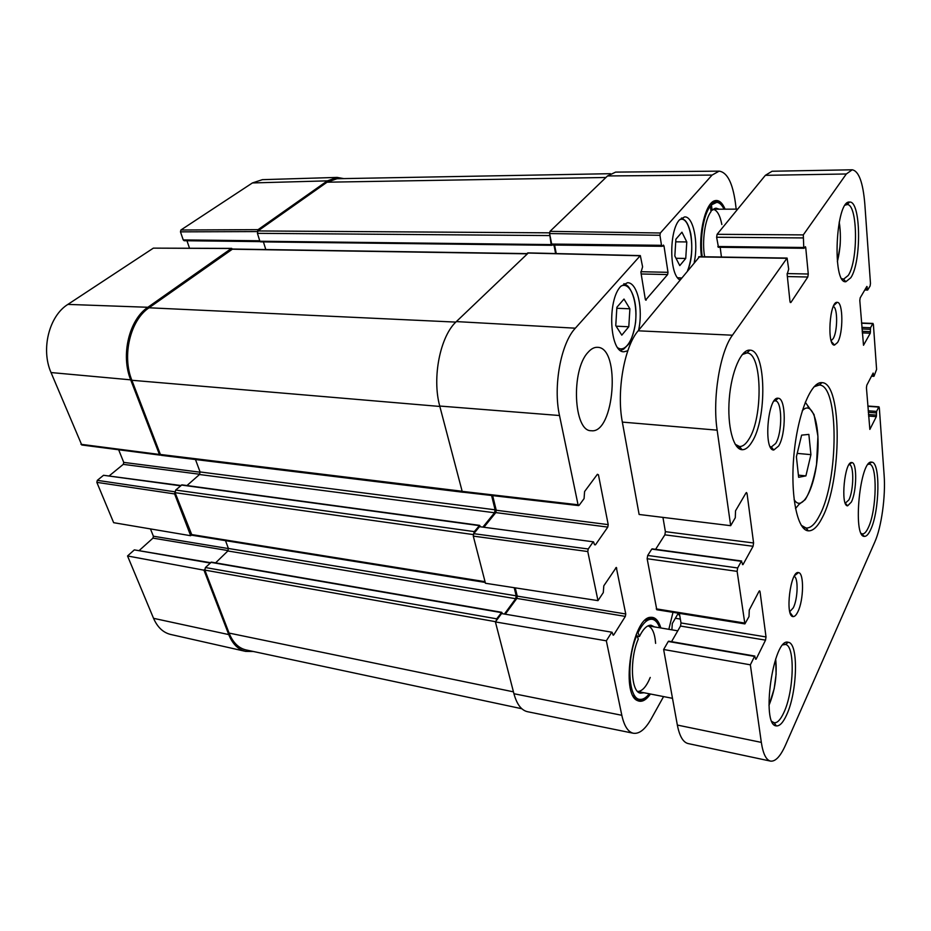 <?xml version="1.0" encoding="UTF-8"?>
<svg xmlns="http://www.w3.org/2000/svg" width="931" height="931" viewBox="0 0 931 931"><rect width="100%" height="100%" fill="white"/><g stroke="black" fill="none" stroke-linecap="round" stroke-linejoin="round"><path stroke-width="1.4" d="M521.814 708.735L246.11 649.943C238.58 648.197 232.913 642.576 229.073 633.08L204.855 570.098L205.425 567.538L211.36 562.126L501.762 612.319L502.24 613.226M496.072 621.024L496.712 618.836L501.762 612.319M504.707 613.657L515.669 598.703L516.193 595.828L514.203 587.705M215.608 562.859L227.851 550.966L228.398 548.464L225.5 540.632M485.226 582.434L191.984 535.244L175.086 492.674L175.68 490.055L181.929 484.853L479.651 525.375L480.21 526.376M473.623 533.859L474.298 531.613L479.651 525.375M483.154 526.771L494.547 512.76L495.106 509.804L491.591 495.49M186.98 485.54L199.502 474.507L200.084 471.947L195.475 459.518M463.359 492.29L161.377 455.352L160.4 454.468L131.865 380.279C121.786 355.619 130.34 320.113 149.03 307.789L232.599 249.031L526.923 253.604M555.621 253.546L553.957 245.039M265.8 249.555L263.426 241.897M552.141 244.958L551.152 244.585L549.569 233.309M260.831 241.769L259.889 241.234L257.421 233.332L257.957 230.946L327.06 182.197L337.045 178.729L610.422 173.69M798.635 477.3L796.401 456.784L801.614 435.138L808.853 434.393L810.924 454.642L805.909 475.892L798.635 477.3M798.402 475.147L805.909 475.892M797.215 453.385L810.924 454.642M668.935 641.587L668.272 641.471L663.64 649.501L677.349 725.063C679.502 736.153 683.086 742.321 688.09 743.555L770.484 761.104C766.108 759.999 763.059 753.761 761.325 742.391L750.351 664.815L754.541 656.402L756.077 659.218L765.526 640.144L766.015 636.944L760.033 591.709L759.58 590.813L759.044 591.29L749.269 610.003L749.013 616.566L744.893 623.898L737.131 571.355L737.655 567.957L741.332 561.312L742.985 564.617L753.074 546.276L753.586 542.971L747.058 493.593L746.511 492.534L745.999 492.941L735.537 510.816L735.281 517.752L730.672 525.689L717.149 430.157C712.285 398.643 719.966 351.767 732.441 335.207L787.091 258.073L788.697 269.175L787.137 274.342L789.965 301.493L790.873 302.505L807.805 277.019L808.271 274.017L805.722 247.483L805.385 246.692L804.093 248.286L803.756 247.495L803.302 234.891L846.314 173.981L852.214 169.791C858.813 171.025 863.014 182.429 864.818 203.982L870.473 283.385L870.101 285.98L867.645 290.076L866.854 286.445L860.186 297.839L859.802 300.504L863.503 345.261L870.264 333.217L870.532 327.747L872.789 323.674L873.394 324.477L876.595 369.421L874.034 376.171L873.15 373.052L866.808 385.19L866.435 387.785L869.857 429.4L876.327 416.634L876.595 411.397L878.748 407.08L879.318 407.72L884.124 475.136C885.742 496.176 881.471 527.225 874.826 541.947L785.555 744.986C780.469 756.368 775.442 761.744 770.484 761.104M679.374 613.354L681.015 622.955L680.514 626.051L671.542 641.668M652.445 549.197L651.77 549.104L647.697 555.446L647.15 558.728L656.786 609.724L744.893 623.898M662.942 517.392L665.386 531.659L664.862 534.836L655.622 549.313M699.344 256.921L638.166 330.808C624.305 346.658 616.369 391.672 622.35 422.104L639.12 514.471L730.672 525.689M720.175 247.297L721.444 257.049M852.214 169.791L772.067 171.246L765.363 175.331L717.103 234.309L716.626 237.254L718.441 247.146M794.131 576.394C798.495 577.534 797.89 599.017 793.27 607.862L789.779 611.655M797.832 611.842C803.732 600.402 804.221 572.693 798.472 572.6C790.5 570.075 784.74 616.659 793.061 616.59C794.632 616.718 796.226 615.135 797.832 611.842M837.539 342.527C843.428 333.414 843.23 301.784 837.213 302.354C829.579 300.818 826.74 346.064 834.502 345.075L837.539 342.527M851.341 502.077C856.823 491.533 857.242 462.335 851.83 462.579C844.638 460.566 840.204 506.348 847.641 505.824L851.341 502.077M850.818 277.729C861.675 261.914 860.977 200.793 849.631 202.062C835.689 199.653 831.848 284.223 845.872 281.721L850.818 277.729M870.694 529.553C879.632 511.119 880.551 461.869 871.765 462.183C860.104 458.622 852.284 537.362 864.41 536.372C866.482 536.489 868.576 534.208 870.694 529.553M822.294 517.578C841.985 481.106 842.427 382.501 821.968 382.653C811.029 381.14 797.599 414.248 793.945 454.794C790.14 495.315 797.285 530.333 808.329 530.845C813.054 531.089 817.721 526.667 822.294 517.578M751.841 442.155C767.295 419.043 766.201 349.742 749.886 350.149C741.169 349.16 731.335 371.702 729.276 398.782C727.088 425.863 733.291 449.429 742.042 449.708C745.394 449.836 748.664 447.322 751.841 442.155M786.567 715.031C797.471 692.175 798.751 642.937 788.254 642.309C773.405 636.723 760.522 725.47 776.303 725.889C779.666 726.25 783.087 722.631 786.567 715.031M778.63 446.03C786.299 433.974 786.055 397.968 778.176 398.259C767.842 395.861 763.187 450.732 773.789 449.999L778.63 446.03M833.315 306.497C837.842 307.672 837.667 331.762 833.129 338.698L831.162 340.665M774.022 401.063L775.22 400.842C782.331 400.528 782.575 432.729 775.674 443.47L771.333 446.985L770.158 446.577M774.231 400.772L775.255 400.842L778.176 398.259M849.002 464.674L849.281 464.674C854.146 464.429 853.797 490.532 848.874 499.924L845.267 503.194L847.641 505.824M783.018 644.857L785.333 644.473C795.283 645.008 794.108 691.244 783.821 712.634C780.539 719.733 777.327 723.108 774.161 722.759L772.008 721.537M783.669 644.194L785.38 644.473L788.254 642.309M845.243 205.134L847.012 204.587C857.754 203.307 858.463 260.68 848.211 275.483L843.556 279.195L841.81 278.613M845.639 204.587L847.059 204.587L849.631 202.062M742.251 354.548L746.825 352.965C762.256 352.465 763.35 417.751 748.733 439.455C745.719 444.296 742.635 446.647 739.47 446.496L735.199 444.285M868.123 464.371L869.298 464.185C877.654 463.824 876.816 510.211 868.355 527.528C866.354 531.892 864.375 534.022 862.42 533.905L861.268 533.463M868.355 464.092L871.765 462.183M814.008 386.807L819.257 385.027C839.134 384.724 838.784 480.117 819.652 515.274C815.207 524.037 810.692 528.284 806.095 528.017L801.254 525.305M739.866 447.008L739.668 449.01M750.351 664.815L663.64 649.501M739.342 446.484L739.202 448.742M659.951 235.299L661.487 245.307L551.676 244.062L549.604 233.553L659.951 235.299L660.347 232.994L712.075 175.075L719.139 171.141C727.216 172.282 732.65 182.907 735.432 203.028L736.177 209.138M662.43 246.063L664.012 246.087L663.431 245.086L662.069 246.308L661.487 245.307M664.012 246.087L668.004 272.317L640.889 271.712M641.18 273.97L667.62 274.575L668.004 272.317M667.62 274.575L645.579 300.073M597.12 474.67L598.447 474.81L597.399 474.286L584.587 491.545L584.074 498.609L579.163 505.265L578.058 504.777L559.508 415.517C552.967 386.318 560.904 343.318 575.346 328.189L640.33 255.606L642.599 266.825L640.935 272.504L645.311 299.328L646.23 300.096M598.447 474.81L608.211 524.63L496.235 510.246L495.792 512.597L607.792 527.097L608.211 524.63M607.792 527.097L595.444 544.833L594.49 544.705M592.989 542.179L588.229 548.987L473.751 533.684L479.477 526.667L593.524 541.842L594.409 544.426L595.444 544.833M473.751 533.684L473.285 536.116L485.447 583.26L597.981 600.635L587.775 551.536L588.229 548.987M597.981 600.635L603.3 592.582L603.8 585.832L616.299 567.421L625.748 613.983L517.252 596.119L516.833 598.412L625.341 616.392L625.748 613.983M625.341 616.392L613.785 634.826L612.831 634.663M611.504 632.638L606.337 640.819L495.408 621.92L501.553 613.564L612.051 632.242L613.238 635.21L613.785 634.826M663.57 696.586L651.118 719.011C645.23 729.38 639.306 734.128 633.313 733.244C628.006 731.964 624.177 725.971 621.815 715.287L606.337 640.819M627.808 350.778L624.014 351.767C609.712 353.024 606.872 300.201 620.814 286.294L627.494 282.71C637.444 282.326 643.426 309.208 638.561 330.319M660.859 627.971C658.589 620.593 655.238 617.032 650.827 617.323C632.568 616.613 619.999 694.386 637.584 700.647C641.703 702.498 645.998 700.287 650.443 694.014M587.95 352.442C591.045 348.869 594.211 347.158 597.434 347.31C621.07 347.17 614.472 434.323 591.185 430.716C573.647 431.612 570.796 370.294 587.95 352.442M725.109 209.184C722.281 202.609 718.907 199.769 714.985 200.677C705.698 202.33 698.18 232.936 701.474 256.735M668.842 629.321L672.985 612.33M679.816 279.905C669.203 274.505 668.993 230.178 679.677 219.646L684.657 216.9C693.304 216.236 698.634 242.514 694.235 262.274M628.797 326.758L621.803 335.148L615.763 325.617L616.869 307.288L623.991 299.06L629.891 308.789L628.797 326.758L616.113 326.187M671.879 629.833L672.31 623.514L678.047 613.657L679.793 615.845M679.781 265.603L674.835 256.013L675.894 239.186L681.946 232.191L686.787 241.932L685.74 258.434L679.781 265.603M495.408 621.92L513.935 693.723C516.81 704.255 521.29 710.237 527.4 711.68L633.313 733.244M612.051 632.242L501.553 613.564M505.568 613.797L516.833 598.412M517.252 596.119L515.227 587.857M593.524 541.842L479.477 526.667M484.167 526.911L495.792 512.597M496.235 510.246L492.65 495.618M528.214 253.057L456.353 321.591C440.223 336.126 431.891 377.672 439.735 406.044L462.37 492.103L578.628 505.591M556.249 253.569L554.585 245.051M551.676 244.062L552.677 244.876M719.139 171.141L615.624 172.107L607.524 175.947L550.023 231.354L549.604 233.553M685.74 258.434L675.999 258.283M686.787 241.932L675.731 241.827M680.352 619.08L675.371 618.265M629.891 308.789L616.811 308.289M710.434 204.017L715.671 201.271C718.348 201.317 720.757 203.261 722.898 207.101M715.194 201.899L714.182 201.503M637.107 699.74L638.596 699.472M648.244 695.015C644.95 699.041 641.727 700.787 638.596 700.24L636.99 699.681L633.092 695.736M645.125 620.314L651.642 618.056C654.737 618.638 657.228 621.384 659.101 626.272M651.409 618.766L650.106 617.998M638.352 692.152L640.295 693.153C630.892 691.756 629.542 658.939 638.27 639.085L636.897 635.221L636.059 634.942M637.176 632.324L638.061 632.615L639.422 636.49L637.363 636.513M637.584 691.465C642.122 691.43 646.347 686.764 650.245 677.442M655.622 643.368C654.807 633.289 652.27 627.447 648.023 625.853M640.295 693.153L644.054 692.757M654.481 626.9L651.083 625.225C647.115 625.05 643.228 628.809 639.422 636.49M636.897 635.221C626.132 659.276 628.262 699.472 639.981 699.356C643.018 699.647 646.114 697.785 649.268 693.781M659.683 627.773C657.938 622.955 655.61 620.151 652.678 619.359C647.755 618.463 642.89 622.874 638.061 632.615M704.639 256.781C701.811 241.292 704.976 219.122 711.051 211.546L710.341 206.158L709.096 205.844M710.027 204.541L711.424 204.89L712.134 210.266L710.923 210.604M721.839 224.534C720.047 215.352 717.184 210.266 713.262 209.277M719.244 209.196L716.009 208.16L712.134 210.266M710.341 206.158C703.522 214.479 699.635 238.545 702.23 256.747M724.039 209.184C721.932 204.878 719.512 202.597 716.765 202.341L711.424 204.89M204.727 569.423L203.959 570.168L127.535 555.97L153.545 618.324C157.467 627.285 163.204 632.673 170.78 634.488L245.621 651.386C238.173 649.594 232.552 643.996 228.747 634.581L203.959 570.168M253.325 651.491L245.621 651.386M257.596 231.365L258.073 229.654L327.351 180.858L337.185 177.414L343.783 178.612M160.737 455.015L159.41 454.444L130.689 379.836C120.576 355.142 129.153 319.601 147.878 307.277L231.307 248.507L232.552 249.031M174.947 491.812L97.313 480.349L96.836 482.351L113.652 522.687L190.692 535.721L174.609 493.93L174.947 491.975M190.692 535.721L191.483 534.988M97.313 480.349L103.527 475.287L180.533 485.807M180.87 485.517L103.527 475.287M109.346 475.753L123.276 464.36L199.734 474.263M200.153 472.215L123.742 462.393L123.276 464.36M123.742 462.393L118.656 449.766M231.714 248.379L153.371 248.135L67.882 304.402C49.11 315.958 40.72 349.276 51.03 372.551L81.765 444.983L160.179 455.143M189.493 248.17L186.968 240.757M259.749 240.78L183.232 239.907L184.129 240.722L260.086 241.606M183.232 239.907L180.474 231.854L257.491 231.575M337.185 177.414L262.426 179.66L252.417 182.941L180.905 230.004L180.474 231.854M127.535 555.97L134.332 549.884L210.092 563.022M210.453 562.685L134.332 549.884M139.359 550.372L152.963 538.13L228.142 550.593M228.432 548.568L153.394 536.221L152.963 538.13M153.394 536.221L150.461 528.913M229.073 633.08L513.447 691.838M204.855 570.098L495.583 621.687M205.425 567.538L496.712 618.836M210.813 562.336L501.309 612.586M227.851 550.966L515.669 598.703M228.398 548.464L516.193 595.828M191.158 534.475L485.039 581.677M175.086 492.674L473.32 534.592M175.68 490.055L474.298 531.613M181.405 485.039L479.209 525.608M199.502 474.507L494.547 512.76M200.084 471.947L495.106 509.804M160.4 454.468L461.706 491.207M131.865 380.279L439.839 406.451M149.03 307.789L455.841 322.103M232.075 249.205L526.713 253.814M259.889 241.234L551.152 244.585M257.421 233.332L549.371 235.566M257.957 230.946L549.546 232.831M327.06 182.197L605.93 177.484M837.365 261.704L839.937 247.064C840.39 244.085 840.902 231.028 839.18 222.148C841.24 235.427 840.635 248.589 837.353 261.669M775.663 658.973C777.269 675.045 775.046 690.488 768.983 705.326L774.185 688.731L776.117 674.195L775.674 658.939M802.266 410.78C812.53 399.201 820.49 425.374 817.406 456.958C814.683 488.566 802.068 512.853 794.096 499.586M808.643 407.766L807.608 405.73M761.325 742.391L677.349 725.063M878.748 407.08L867.843 406.3M876.595 411.397L868.181 410.792M876.374 412.91L868.297 412.317M876.537 415.121L868.46 414.516M876.327 416.634L868.576 416.052M873.685 375.752L871.8 375.635M872.789 323.674L861.524 323.22M870.532 327.747L861.838 327.386M870.31 329.306L861.966 328.957M870.485 331.669L862.141 331.308M870.264 333.217L862.257 332.867M867.238 286.969L866.552 286.957M867.413 289.425L865.143 289.355M847.582 204.075L846.058 204.075M846.314 173.981L765.363 175.331M803.302 234.891L717.103 234.309M802.836 237.929L716.626 237.254M803.756 247.495L717.836 246.506M805.722 247.483L804.745 247.471M808.271 274.017L787.126 273.563M807.805 277.019L787.358 276.554M790.873 302.505L790.221 302.482M786.765 258.294L698.622 256.909M732.441 335.207L638.166 330.808M717.149 430.157L622.35 422.104M747.058 493.593L745.696 493.453M753.586 542.971L665.386 531.659M753.074 546.276L664.862 534.836M742.985 564.617L742.391 564.535M741.332 561.312L651.77 549.104M737.655 567.957L647.697 555.446M737.131 571.355L647.15 558.728M744.439 623.014L656.25 608.862M760.033 591.709L758.916 591.546M766.015 636.944L681.015 622.955M765.526 640.144L680.514 626.051M756.077 659.218L755.495 659.113M754.541 656.402L668.272 641.471M679.444 219.914C690.325 213.525 696.295 252.313 687.602 270.374M681.387 277.973L677.593 277.741M679.514 279.684L680.2 279.428M683.296 218.983L681.504 217.982M620.93 286.154C629.403 281.383 637.002 298.071 635.873 317.739C634.989 337.406 625.772 353.233 617.858 347.833M620.57 350.522L623.77 349.09M626.97 285.375L623.921 283.676M660.347 232.994L550.023 231.354M607.524 175.947L712.075 175.075M527.516 253.034L640.004 255.781M578.058 504.777L461.729 491.312M473.285 536.116L587.775 551.536M615.659 567.957L616.753 568.119M439.735 406.044L559.508 415.517M513.935 693.723L621.815 715.287M456.353 321.591L575.346 328.189M96.836 482.351L174.609 493.93M159.41 454.444L80.95 444.296M153.371 248.135L231.307 248.507M147.878 307.277L67.882 304.402M258.073 229.654L180.905 230.004M327.351 180.858L252.417 182.941M130.689 379.836L51.03 372.551M228.747 634.581L153.545 618.324M677.768 630.822L648.057 625.83M513.33 603.195L512.492 603.055M672.496 698.331L637.619 691.5M737.701 209.138L713.332 209.219M260.529 241.862L551.652 245.307M795.493 508.547L799.089 504.276L805.187 499.656C809.772 492.371 813.554 480.687 816.522 464.604L817.93 436.278L814.043 414.563L805.28 402.227M790 612.458L793.061 616.59M794.539 575.684L798.472 572.6M831.511 341.7L834.502 345.075M833.804 305.484L837.213 302.354M770.309 446.892L771.299 446.985M771.333 446.985L773.789 449.999M849.281 464.674L851.83 462.579M774.161 722.759L776.303 725.889M772.439 722.409L774.103 722.747M843.556 279.195L845.872 281.721M842.159 279.16L843.509 279.184M736.514 446.228L739.389 446.496M743.857 352.802L746.755 352.965M739.47 446.496L742.042 449.708M746.825 352.965L749.886 350.149M861.443 533.789L864.41 536.372M806.095 528.017L808.329 530.845M819.257 385.027L821.968 382.653M802.941 527.633L806.013 528.005M816.091 384.817L819.175 385.015M879.004 406.824L867.82 406.032M873.883 376.322L871.521 376.182M873.034 323.453L861.512 322.999M833.373 343.818L832.558 343.772M867.645 290.076L864.783 289.995M804.093 248.286L718.232 247.274M787.091 258.073L698.995 256.688M741.67 561.021L652.142 548.848M754.89 656.076L668.656 641.168M679.49 279.672L680.258 279.358M687.846 270.083C691.756 259.051 692.734 246.983 690.79 233.867C689.184 226.966 687.229 222.451 684.937 220.333L681.48 218.005M620.535 350.498L623.642 349.172L628.739 344.098C631.765 338.884 634.034 331.727 635.547 322.615C636.839 309.22 634.639 294.08 628.029 286.259L623.886 283.699M713.553 201.282L714.438 201.282M636.234 699.775L637.165 699.949M649.303 617.672L650.222 617.823M714.252 201.48L714.985 200.677M636.99 699.681L637.584 700.647M649.978 618.021L650.827 617.323M552.351 245.028L662.069 246.308M640.33 255.606L527.865 252.883M648.954 625.469L651.083 625.225M652.678 619.359L649.873 618.033M639.981 699.356L636.897 699.623M714.24 208.672L716.009 208.16M716.765 202.341L713.984 201.561"/></g></svg>
